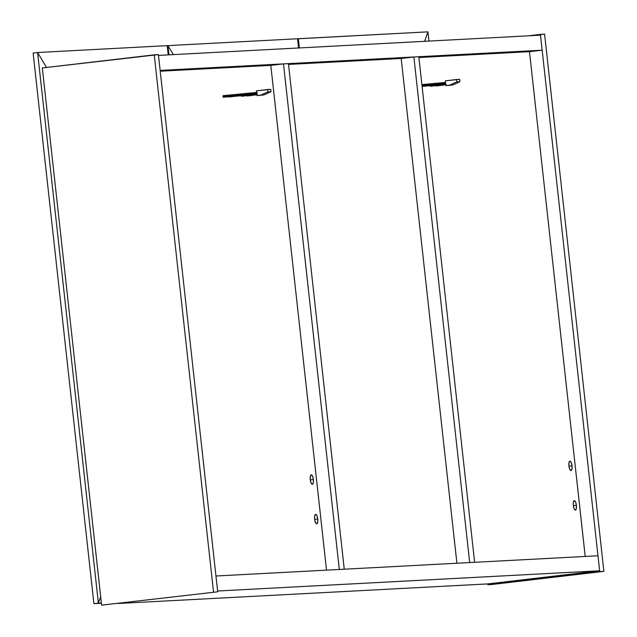 <?xml version="1.0" encoding="UTF-8"?>
<svg xmlns="http://www.w3.org/2000/svg" width="637" height="637" viewBox="0 0 637 637"><rect width="100%" height="100%" fill="white"/><g stroke="black" fill="none" stroke-linecap="round" stroke-linejoin="round"><path stroke-width="0.96" d="M158.486 55.395L160.142 70.404L158.486 55.395L540.502 35.178L542.159 50.188L540.502 35.178L158.486 55.395M529.474 51.677L542.159 50.188L160.142 70.404L542.159 50.188L529.474 51.677L585.204 556.451L529.474 51.677L418.899 57.529L529.474 51.677M160.229 71.217L270.805 65.364L326.534 570.147L270.805 65.364L283.489 63.883L270.805 65.364L160.229 71.217M288.521 64.433L401.183 58.469L413.867 56.98L401.183 58.469L456.912 563.243L401.183 58.469L288.521 64.433M217.703 591.797L158.398 54.607L217.703 591.797L101.625 605.15L42.321 67.96L154.234 54.83L213.538 592.02L154.234 54.83L158.398 54.607L42.321 67.96L101.625 605.15L217.703 591.797M540.415 34.39L599.72 571.58L587.035 573.069L586.948 572.273L587.035 573.069L588.596 572.981L487.807 584.71L487.719 583.922L487.807 584.71L491.971 584.487L603.884 571.357L599.72 571.58L540.415 34.39L544.579 34.167L603.884 571.357L544.579 34.167L528.073 35.839L540.415 34.39M575.012 573.674L575.1 574.463L487.807 584.71L603.884 571.357L576.66 574.383L575.1 574.463L575.012 573.674M576.565 573.491L576.66 574.383L576.565 573.491M217.615 591.009L215.959 575.999L217.615 591.009L599.632 570.784L597.976 555.775L215.959 575.999L597.976 555.775L599.632 570.784L487.719 583.922L118.132 603.486L487.719 583.922L599.632 570.784L217.615 591.009M256.942 93.193L222.886 96.482L256.942 93.193M256.942 95.574L256.424 90.836L267.612 89.522L267.874 91.895L260.676 95.136L256.942 95.574L260.071 95.407L256.942 95.574L256.424 90.836L270.733 89.355L267.612 89.522L267.874 91.895L270.996 91.728L270.733 89.355L270.996 91.728L267.874 91.895L260.676 95.136L263.798 94.969L270.996 91.728L263.798 94.969L256.942 95.574M313.38 479.486L310.283 479.852L313.38 479.486L312.552 476.158L311.294 474.828L310.346 476.277L310.259 479.653A4.77 1.561 -96.7 0 1 311.262 474.828A4.77 1.561 -96.7 0 1 313.38 479.486A4.77 1.561 -96.7 0 1 312.377 484.303A4.77 1.561 -96.7 0 1 310.259 479.653L311.087 482.973L312.345 484.311L313.293 482.862L313.38 479.486M317.744 518.98L314.646 519.346L317.744 518.98L316.915 515.659L315.657 514.33L314.71 515.771L314.622 519.147A4.77 1.561 -96.7 0 1 315.626 514.33A4.77 1.561 -96.7 0 1 317.744 518.98A4.77 1.561 -96.7 0 1 316.74 523.805A4.77 1.561 -96.7 0 1 314.622 519.147L315.45 522.475L316.708 523.805L317.656 522.356L317.744 518.98M572.05 465.79L568.952 466.157L572.05 465.79L571.222 462.462L569.964 461.132L569.016 462.581L568.929 465.958A4.77 1.561 -96.7 0 1 569.932 461.14A4.77 1.561 -96.7 0 1 572.05 465.79A4.77 1.561 -96.7 0 1 571.047 470.616L571.962 469.166L572.05 465.79M576.413 505.292L573.316 505.659L576.413 505.292L575.585 501.964L574.327 500.634L573.38 502.083L573.292 505.459A4.77 1.561 -96.7 0 1 574.295 500.634A4.77 1.561 -96.7 0 1 576.413 505.292A4.77 1.561 -96.7 0 1 575.402 510.11A4.77 1.561 -96.7 0 1 573.292 505.459L574.112 508.788L575.37 510.118L576.326 508.668L576.413 505.292M568.929 465.958L569.757 469.286L571.015 470.616A4.77 1.561 -96.7 0 1 568.929 465.958M445.613 83.224L421.973 85.366L445.613 83.224M445.868 85.573L445.351 80.835L456.538 79.521L456.801 81.894L449.603 85.135L445.868 85.573L452.724 84.976L448.997 85.406L445.868 85.573L445.351 80.835L459.659 79.354L456.538 79.521L456.801 81.894L459.922 81.727L459.659 79.354L459.922 81.727L456.801 81.894L449.603 85.135L452.724 84.976L459.922 81.727L452.724 84.976L445.868 85.573M288.434 63.62L283.489 63.883L339.306 569.47L344.251 569.207L339.306 569.47L283.489 63.883L288.434 63.62L344.251 569.207L288.434 63.62M418.812 56.717L413.867 56.98L469.684 562.567L413.867 56.98L418.812 56.717L474.629 562.304L469.684 562.567L474.629 562.304L418.812 56.717M98.385 603.128L37.591 52.513L46.509 67.466L37.591 52.513L33.116 53.038L93.91 603.653L98.385 603.128L37.591 52.513L167.189 45.649L168.208 54.886L167.189 45.649L37.591 52.513L46.509 67.466L37.591 52.513L33.116 53.038L93.91 603.653L101.418 603.255L93.91 603.653L98.385 603.128L100.686 596.59L98.385 603.128L101.387 602.968L98.385 603.128L100.686 596.59L98.385 603.128M167.969 45.609L168.988 54.846L167.969 45.609L167.197 45.705L167.969 45.609L173.336 54.615L167.969 45.609L297.567 38.753L167.969 45.609L173.336 54.615L167.969 45.609M298.586 47.982L297.567 38.753L298.586 47.982M424.616 41.309L427.937 31.85L428.956 41.079L427.937 31.85L424.608 41.309M299.366 47.942L298.347 38.706L297.567 38.801L427.937 31.85L298.347 38.706L299.366 47.942M247.18 95.996L256.854 94.778M255.341 93.719L254.896 94.507L256.791 94.18M253.757 93.894L257.181 94.634M241.455 96.298C256.711 94.451 252.013 95.128 253.064 94.037M252.356 93.973L251.878 94.778L256.783 94.125M250.779 94.149L252.141 94.897L251.48 94.212M223.237 97.262L257.3 93.965M223.054 95.677L257.109 92.389M228.962 96.959L256.775 94.061M436.106 85.995L445.781 84.777M444.268 83.718L443.822 84.506L445.717 84.18M442.683 83.893L446.107 84.633M430.381 86.298C445.637 84.45 440.939 85.127 441.99 84.036M441.282 83.973L440.804 84.777L445.709 84.132M439.705 84.148L441.067 84.904L440.406 84.211M422.06 86.178L445.701 84.028L422.092 86.465M421.885 84.594L445.526 82.444"/></g></svg>
